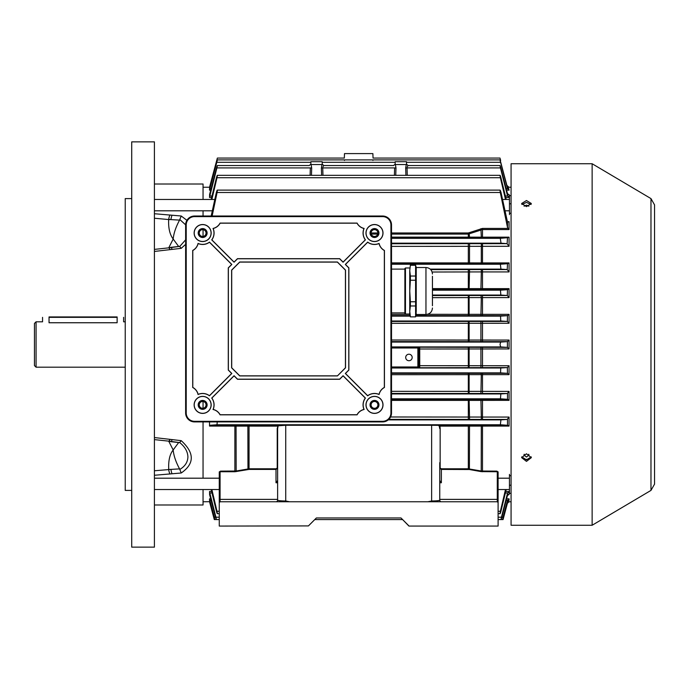<?xml version="1.0" encoding="UTF-8"?>
<svg xmlns="http://www.w3.org/2000/svg" width="689" height="689" viewBox="0 0 689 689"><rect width="100%" height="100%" fill="white"/><g stroke="black" fill="none" stroke-linecap="round" stroke-linejoin="round"><path stroke-width="1.03" d="M36.069 367.194L34.45 365.575L34.45 323.425L36.069 321.806L36.069 367.194L125.234 367.194M49.04 322.753C40.677 321.72 40.677 321.72 49.04 322.753L117.13 322.753C125.501 321.72 125.501 321.72 117.13 322.753L117.13 317.345L49.04 317.345L49.04 322.753M524.217 454.24L523.967 455.093L526.474 457.04L528.988 455.093L528.739 454.24M528.876 206.2L526.474 205.115L524.079 206.2M528.937 459.348L524.019 459.348M49.04 316.94L117.13 316.94M526.474 461.38L521.616 457.634L526.474 453.793L531.34 457.634L526.474 461.38M521.711 456.867L526.474 459.856L531.245 456.867M531.098 204.469L526.474 202.42L521.857 204.469M526.474 206.614L521.616 203.513L526.474 200.525L531.34 203.513L526.474 206.614M592.135 525.259L592.135 163.741L511.074 163.741L511.074 525.259L592.135 525.259L650.976 490.404L650.976 198.596L592.135 163.741M408.939 525.914L400.998 517.964L316.372 517.964L308.431 525.914L314.752 519.584L402.617 519.584L408.939 526.069L498.104 526.069L498.104 502.565L497.294 501.756L427.86 501.756L431.641 500.989C436.525 500.937 439.229 500.653 439.746 500.136L439.746 482.765L441.365 482.765L439.746 480.509M277.219 468.081L277.219 428.351L278.158 425.811L277.624 428.567L277.624 500.136C278.141 500.653 280.845 500.937 285.728 500.989L289.509 501.756L220.075 501.756L219.266 502.565L219.266 471.887L220.54 471.13L236.06 471.026L249.048 468.804L276.005 468.804L277.219 468.081L277.624 468.408L276.005 469.424L249.048 469.424L234.88 471.741L220.075 471.741L220.075 501.756M310.86 161.708L322.211 161.708L310.86 161.708L310.86 164.171L309.258 165.532L217.328 165.532M395.159 161.708L406.51 161.708L395.159 161.708L395.159 164.171L393.565 165.532L323.813 165.532L322.211 164.171L322.211 161.708M395.4 164.55L395.986 167.944L395.4 164.55L406.269 164.55L405.683 167.944L406.269 164.55M311.101 164.55L311.686 167.944L311.101 164.55L321.97 164.55L321.384 167.944L321.97 164.55M344.483 153.604L372.887 153.604L344.483 153.604L344.328 158.065L217.354 158.065L209.534 187.244L210.395 185.72M344.457 160.451C344.336 157.368 344.336 157.368 344.457 160.451C344.336 157.368 344.336 157.368 344.457 160.451M408.939 354.224A3.238 3.238 0 0 0 405.7 357.47A3.238 3.238 0 0 0 408.939 360.709A3.238 3.238 0 0 0 412.186 357.47A3.238 3.238 0 0 0 408.939 354.224M391.516 339.996L509.076 340.056L509.076 348.944L419.722 349.004L419.747 365.67L509.076 365.738L509.076 374.644L481.31 374.652L480.922 373.335L507.492 373.326L500.559 372.87L500.739 368.004L507.345 367.573L419.489 367.754A0.81 0.81 45 0 1 418.679 366.944L418.679 348.023A0.81 0.81 135 0 1 419.489 347.213L507.414 347.377L500.653 346.929L500.016 344.5L500.653 342.071L507.414 341.623L391.516 341.572M507.414 347.377L507.414 341.623M211.626 197.493L209.534 197.493L209.611 194.401M210.791 190.164L209.534 190.164L209.534 188.683L216.63 162.294C217.5 159.219 217.56 159.219 216.811 162.294L209.887 188.597L211.196 188.597M308.431 525.914L219.266 526.069L219.266 502.565M441.365 501.756A1.619 1.619 0 0 1 439.746 500.136L439.746 462.638M431.641 501.48L431.641 425.268L438.368 425.337L439.995 426.853L440.15 428.351L440.15 468.081L441.365 468.804L468.331 468.804L481.31 471.026L496.829 471.13L498.104 471.887L498.104 502.565M390.568 416.983L509.076 417.069L509.076 426.069L439.453 426.121M431.641 425.268L285.728 425.268L285.728 501.48M278.158 425.811L285.728 425.268M217.242 421.909L216.992 424.751L209.74 425.285L278.847 425.354M438.523 425.354L507.707 425.285L500.378 424.751L500.929 419.885L507.207 419.437L388.829 419.368M210.395 503.28L209.534 501.695L203.048 501.756M211.196 500.403L209.887 500.403L209.534 498.836L209.534 500.317L214.098 517.198L214.822 519.584L214.305 517.198L215.528 517.198L209.559 494.521M211.988 492.988L209.809 492.988L209.534 491.507L209.611 494.599M277.917 426.121L209.534 426.069L209.534 421.909M508.155 194.401L509.076 194.401L509.076 197.493L507.509 195.822L500.464 167.918C499.809 164.843 499.93 164.843 500.834 167.918L507.509 193.73L508.594 194.479M407.216 166.91L407.578 166.23M407.621 166.161L407.948 165.722M405.907 175.333L405.683 167.944L407.044 167.918C408.198 164.835 408.198 164.835 407.044 167.918L500.464 167.918C499.809 164.843 499.93 164.843 500.834 167.918M209.585 194.453L216.535 167.918C217.44 164.843 217.569 164.843 216.906 167.918L209.809 196.012L211.988 196.012M394.401 175.333L394.625 167.918C393.479 164.835 393.479 164.835 394.625 167.918L395.986 167.944L395.762 175.333M322.917 166.91L323.27 166.23M323.322 166.161L323.641 165.722M321.608 175.333L321.384 167.944L322.745 167.918C323.899 164.835 323.899 164.835 322.745 167.918L394.625 167.918M217.147 160.451L216.716 160.451C217.535 157.385 217.535 157.385 216.716 160.451L209.956 185.72M372.921 160.451C373.033 157.368 373.033 157.368 372.921 160.451M500.223 160.451L500.653 160.451C499.835 157.385 499.835 157.385 500.653 160.451L500.197 158.754M432.442 288.605L509.076 288.657L509.076 297.596L481.31 297.588L480.922 295.495L507.276 295.486L500.834 295.056L500.464 290.19L507.569 289.699L432.442 289.638M432.442 295.547L480.922 295.495M391.516 373.386L480.922 373.335M391.516 262.879L509.076 262.931L509.076 271.931L481.31 271.914A1.619 0.439 89.7 0 0 480.922 269.571L507.207 269.563L500.929 269.115L500.378 264.249L507.707 263.715L391.516 263.646M430.754 269.632L480.922 269.571M391.516 399.362L507.569 399.301L500.464 398.81L500.834 393.944L507.276 393.514L391.516 393.453M391.516 321.479L507.345 321.427L500.739 320.996L500.559 316.13L507.492 315.674L415.932 315.614M391.516 243.734L507.13 243.665L501.024 243.174L500.283 238.316L507.905 237.688L391.516 237.61M506.174 188.597L507.492 188.597L500.559 162.294C499.809 159.219 499.869 159.219 500.739 162.294L507.509 187.718L508.826 188.7M406.51 162.294L500.559 162.294C499.809 159.219 499.869 159.219 500.739 162.294M216.63 162.294C217.5 159.219 217.56 159.219 216.811 162.294L310.86 162.294M310.102 175.333L310.326 167.918C309.172 164.835 309.172 164.835 310.326 167.918L311.686 167.944L311.462 175.333M216.535 167.918C217.44 164.843 217.569 164.843 216.906 167.918L310.326 167.918M211.153 199.465L216.441 177.719C217.371 174.644 217.552 174.644 216.992 177.719L211.867 199.465M505.502 199.465L500.378 177.719C499.818 174.644 500.007 174.644 500.929 177.719L506.217 199.465M216.441 177.719C217.371 174.644 217.552 174.644 216.992 177.719L500.378 177.719C499.818 174.644 500.007 174.644 500.929 177.719M209.956 503.28L214.313 519.584L214.098 517.198M506.579 498.836L509.076 498.836L509.076 500.317L507.509 501.282L503.271 517.198L506.975 503.28M209.809 492.988L215.915 517.198L219.266 517.198M498.104 517.198L501.454 517.198L507.569 492.988L505.39 492.988M505.743 491.507L509.076 491.507L509.076 494.599L507.509 495.27L501.842 517.198L503.065 517.198L507.492 500.403L506.174 500.403M211.867 489.534L216.992 511.281C217.552 514.356 217.371 514.356 216.441 511.281L211.153 489.534M506.217 489.534L500.929 511.281C500.007 514.356 499.818 514.356 500.378 511.281L505.502 489.534M500.929 511.281C500.007 514.356 499.818 514.356 500.378 511.281L498.104 511.281M219.266 511.281L216.992 511.281C217.552 514.356 217.371 514.356 216.441 511.281M209.887 500.403L214.305 517.198M211.178 216.019L216.346 192.498C217.268 189.415 217.517 189.415 217.087 192.498L212.134 216.019M501.024 192.498L507.13 220.437L507.509 221.72L509.076 221.677L509.076 229.566L507.509 227.439L500.283 192.498C499.861 189.415 500.102 189.415 501.024 192.498C500.102 189.415 499.861 189.415 500.283 192.498L217.087 192.498C217.517 189.415 217.268 189.415 216.346 192.498M391.516 232.968L468.331 232.968L482.489 228.412L507.905 228.412M391.516 237.119L509.076 237.171L509.076 246.3L391.516 246.386M391.516 391.335L509.076 391.404L509.076 400.343L468.331 400.395L468.331 399.362M427.499 314.313L509.076 314.356L509.076 323.262L391.516 323.33M509.076 229.566L482.489 229.566L468.331 234.096L391.516 234.096M480.922 393.505L481.31 374.652L391.516 374.687M480.922 289.699L481.31 271.914L432.132 272.017M480.922 315.665L481.31 297.588L432.442 297.665M209.534 426.069L209.74 425.285M215.528 517.198L216.329 519.584L215.915 517.198M209.534 197.493L209.809 196.012M209.534 190.164L209.887 188.597M507.13 243.665L507.509 237.705M509.076 417.069L507.207 419.437M507.345 321.427L507.492 315.674M509.076 391.404L507.276 393.514M507.207 269.563L507.509 263.723M507.492 373.326L507.345 367.573M507.276 295.486L507.509 289.707M503.065 517.198L502.539 519.584L503.271 517.198M509.076 498.836L507.492 500.403M501.454 517.198L501.032 519.584L501.842 517.198M503.693 517.198L503.108 519.403M507.397 501.695L509.076 501.695L507.414 503.28M507.492 188.597L507.509 187.718M509.076 340.056L507.509 341.58M509.076 348.944L507.509 347.42M469.114 295.547L469.114 315.614M509.076 314.356L507.509 315.665M509.076 323.262L507.509 321.556M469.114 269.632A1.619 0.439 89.7 0 1 469.51 271.991L469.114 289.638M509.076 288.657L507.569 289.699M509.076 297.596L507.509 295.745M469.114 243.734A1.619 0.491 89.7 0 1 469.554 244.655A1.619 0.491 89.7 0 1 469.51 246.352L469.51 262.862A1.619 0.465 -89.7 0 1 469.114 263.646M480.922 243.665A1.619 0.491 89.7 0 1 481.353 244.586A1.619 0.491 89.7 0 1 481.31 246.274L481.31 262.905A1.619 0.456 -89.7 0 1 480.922 263.706M509.076 262.931L507.707 263.715M509.076 271.931L507.509 269.993M469.114 232.83L469.51 237.085A1.619 0.543 -89.6 0 1 469.114 237.61M480.922 228.679L481.31 237.137A1.619 0.534 -89.7 0 1 480.922 237.679M509.076 237.171L507.905 237.688M509.076 246.3L507.509 244.328M508.06 222.03L507.509 221.72L507.509 227.439M508.637 188.683L509.076 190.164L507.509 188.691M509.076 187.305L507.509 186.047L509.076 187.305L507.397 187.305M509.076 501.695L507.509 502.927L503.056 519.584L502.539 519.584L503.056 519.584M509.076 491.507L507.569 492.988M469.114 399.362L469.51 417.009A1.619 0.439 -89.7 0 1 469.114 419.368M480.922 399.301L481.31 417.086A1.619 0.439 -89.7 0 1 480.922 419.429M509.076 426.069L507.707 425.285M497.294 501.756L497.294 471.741L481.215 471.629L481.31 426.095A1.619 0.456 89.7 0 0 480.922 425.294M481.215 471.629L469.407 469.519L469.51 426.138A1.619 0.465 89.7 0 0 469.114 425.354M247.962 469.519L247.868 426.138A1.619 0.465 90.3 0 1 248.255 425.354M236.155 471.629L236.06 426.095A1.619 0.456 90.3 0 1 236.448 425.294M469.114 373.386L469.114 393.453M509.076 400.343L507.569 399.301M509.076 365.738L507.509 367.444M509.076 374.644L507.509 373.335M277.624 482.765L276.005 482.765L276.005 468.804M427.86 501.756L289.509 501.756M220.075 471.741L220.54 471.13M277.624 480.509L276.005 482.765M277.624 500.136A1.619 1.619 0 0 1 276.005 501.756M469.407 469.519L441.365 469.424L439.746 468.408L440.15 468.081M440.15 428.351L439.746 428.567L439.212 425.811M496.829 471.13L497.294 471.741M214.83 519.584L219.266 519.584M502.539 519.584L498.104 519.584M371.087 233.046A3.402 3.402 0 0 0 374.489 236.448A3.402 3.402 0 0 0 377.899 233.046A3.402 3.402 0 0 0 374.489 229.635A3.402 3.402 0 0 0 371.087 233.046M371.087 404.891A3.402 3.402 0 0 0 374.489 408.293A3.402 3.402 0 0 0 377.899 404.891A3.402 3.402 0 0 0 374.489 401.48A3.402 3.402 0 0 0 371.087 404.891M199.242 404.891A3.402 3.402 0 0 0 202.652 408.293A3.402 3.402 0 0 0 206.054 404.891A3.402 3.402 0 0 0 202.652 401.48A3.402 3.402 0 0 0 199.242 404.891M199.242 233.046A3.402 3.402 0 0 0 202.652 236.448A3.402 3.402 0 0 0 206.054 233.046A3.402 3.402 0 0 0 202.652 229.635A3.402 3.402 0 0 0 199.242 233.046M213.022 228.447A11.351 11.351 0 0 1 211.721 239.858L234.062 262.208L237.507 258.763L339.634 258.763L343.079 262.208L365.42 239.858A11.351 11.351 0 0 1 364.119 228.447A10.542 10.542 0 0 1 357.083 223.098L220.058 223.098A10.542 10.542 0 0 1 213.022 228.447L213.142 228.507A11.437 11.437 0 0 1 211.833 239.85L234.062 262.087L237.472 258.676L339.677 258.676L343.079 262.087L365.308 239.85A11.437 11.437 0 0 1 363.999 228.507A10.619 10.619 0 0 1 357.031 223.184L220.11 223.184A10.619 10.619 0 0 1 213.142 228.507M379.088 243.415A11.351 11.351 0 0 1 367.676 242.115L345.335 264.455L348.772 267.9L348.772 370.036L345.335 373.472L367.676 395.813A11.351 11.351 0 0 1 379.088 394.513A10.542 10.542 0 0 1 384.436 387.476L384.436 250.452A10.542 10.542 0 0 1 379.088 243.415L379.028 243.536A11.437 11.437 0 0 1 367.685 242.227L345.447 264.455L348.858 267.866L348.858 370.071L345.447 373.472L367.685 395.701A11.437 11.437 0 0 1 379.028 394.392A10.619 10.619 0 0 1 384.35 387.425L384.35 250.503A10.619 10.619 0 0 1 379.028 243.536M364.119 409.481A11.351 11.351 0 0 1 365.42 398.07L343.079 375.729L339.634 379.165L237.507 379.165L234.062 375.729L211.721 398.07A11.351 11.351 0 0 1 213.022 409.481A10.542 10.542 0 0 1 220.058 414.83L357.083 414.83A10.542 10.542 0 0 1 364.119 409.481L363.999 409.421A11.437 11.437 0 0 1 365.308 398.078L343.079 375.849L339.677 379.251L237.472 379.251L234.062 375.849L211.833 398.078A11.437 11.437 0 0 1 213.142 409.421A10.619 10.619 0 0 1 220.11 414.744L357.031 414.744A10.619 10.619 0 0 1 363.999 409.421M198.053 394.513A11.351 11.351 0 0 1 209.465 395.813L231.814 373.472L228.369 370.036L228.369 267.9L231.814 264.455L209.465 242.115A11.351 11.351 0 0 1 198.053 243.415A10.542 10.542 0 0 1 192.705 250.452L192.705 387.476A10.542 10.542 0 0 1 198.053 394.513L198.113 394.392A11.437 11.437 0 0 1 209.456 395.701L231.693 373.472L228.283 370.071L228.283 267.866L231.693 264.455L209.456 242.227A11.437 11.437 0 0 1 198.113 243.536A10.619 10.619 0 0 1 192.791 250.503L192.791 387.425A10.619 10.619 0 0 1 198.113 394.392M374.489 237.498A4.461 4.461 0 0 0 378.95 233.046A4.461 4.461 0 0 0 374.489 228.584A4.461 4.461 0 0 0 370.036 233.046A4.461 4.461 0 0 0 374.489 237.498M374.489 400.43A4.461 4.461 0 0 1 378.95 404.891A4.461 4.461 0 0 1 374.489 409.344A4.461 4.461 0 0 1 370.036 404.891A4.461 4.461 0 0 1 374.489 400.43M202.652 228.584A4.461 4.461 0 0 1 207.105 233.046A4.461 4.461 0 0 1 202.652 237.498A4.461 4.461 0 0 1 198.191 233.046A4.461 4.461 0 0 1 202.652 228.584M202.652 409.344A4.461 4.461 0 0 0 207.105 404.891A4.461 4.461 0 0 0 202.652 400.43A4.461 4.461 0 0 0 198.191 404.891A4.461 4.461 0 0 0 202.652 409.344M374.489 241.555A8.509 8.509 0 0 0 383.006 233.046A8.509 8.509 0 0 0 374.489 224.528A8.509 8.509 0 0 0 365.98 233.046A8.509 8.509 0 0 0 374.489 241.555M374.489 241.469A8.423 8.423 0 0 0 382.92 233.046A8.423 8.423 0 0 0 374.489 224.614A8.423 8.423 0 0 0 366.066 233.046A8.423 8.423 0 0 0 374.489 241.469M374.489 413.4A8.509 8.509 0 0 0 383.006 404.891A8.509 8.509 0 0 0 374.489 396.373A8.509 8.509 0 0 0 365.98 404.891A8.509 8.509 0 0 0 374.489 413.4M374.489 413.314A8.423 8.423 0 0 0 382.92 404.891A8.423 8.423 0 0 0 374.489 396.459A8.423 8.423 0 0 0 366.066 404.891A8.423 8.423 0 0 0 374.489 413.314M202.652 241.555A8.509 8.509 0 0 0 211.161 233.046A8.509 8.509 0 0 0 202.652 224.528A8.509 8.509 0 0 0 194.134 233.046A8.509 8.509 0 0 0 202.652 241.555M202.652 241.469A8.423 8.423 0 0 0 211.075 233.046A8.423 8.423 0 0 0 202.652 224.614A8.423 8.423 0 0 0 194.22 233.046A8.423 8.423 0 0 0 202.652 241.469M202.652 413.4A8.509 8.509 0 0 0 211.161 404.891A8.509 8.509 0 0 0 202.652 396.373A8.509 8.509 0 0 0 194.134 404.891A8.509 8.509 0 0 0 202.652 413.4M202.652 413.314A8.423 8.423 0 0 0 211.075 404.891A8.423 8.423 0 0 0 202.652 396.459A8.423 8.423 0 0 0 194.22 404.891A8.423 8.423 0 0 0 202.652 413.314M185.625 412.995A8.914 8.914 0 0 0 194.539 421.909L382.602 421.909A8.914 8.914 0 0 0 391.516 412.995L391.516 224.933A8.914 8.914 0 0 0 382.602 216.019L194.539 216.019A8.914 8.914 0 0 0 185.625 224.933L185.625 412.995L186.219 412.995A8.32 8.32 0 0 0 194.539 421.315L382.602 421.315A8.32 8.32 0 0 0 390.921 412.995L390.921 224.933A8.32 8.32 0 0 0 382.602 216.613L194.539 216.613A8.32 8.32 0 0 0 186.219 224.933L186.219 412.995M337.421 375.918L345.525 367.814L345.525 270.114L337.421 262.009L239.72 262.009L231.616 270.114L231.616 367.814L239.72 375.918L337.421 375.918L345.439 367.78L345.439 270.148L337.386 262.096L239.755 262.096L231.702 270.148L231.702 367.78L239.755 375.841L337.386 375.841M374.489 237.094A4.056 4.056 0 0 0 378.545 233.046A4.056 4.056 0 0 0 374.489 228.989A4.056 4.056 0 0 0 370.441 233.046A4.056 4.056 0 0 0 374.489 237.094M374.489 408.939A4.056 4.056 0 0 0 378.545 404.891A4.056 4.056 0 0 0 374.489 400.834A4.056 4.056 0 0 0 370.441 404.891A4.056 4.056 0 0 0 374.489 408.939M202.652 237.094A4.056 4.056 0 0 0 206.7 233.046A4.056 4.056 0 0 0 202.652 228.989A4.056 4.056 0 0 0 198.596 233.046A4.056 4.056 0 0 0 202.652 237.094M202.652 408.939A4.056 4.056 0 0 0 206.7 404.891A4.056 4.056 0 0 0 202.652 400.834A4.056 4.056 0 0 0 198.596 404.891A4.056 4.056 0 0 0 202.652 408.939M432.442 276.28L432.442 305.735L432.442 276.28M410.377 265.144L409.748 270.648L409.748 291.008L410.377 280.234L415.596 280.234L415.596 276.031L410.377 276.031L409.748 270.648L410.377 265.144L415.596 265.144L416.234 267.513L416.234 311.35L415.596 316.751L415.596 305.976L416.234 314.494L425.957 314.494C429.902 314.106 432.063 311.945 432.442 308.009M415.596 280.234L415.596 301.773L410.377 301.773L409.748 291.008L409.748 314.511L410.377 316.862L415.596 316.862L416.234 314.494M405.459 314.038L404.882 313.469L404.882 268.546L405.459 267.969L405.459 314.038L409.748 314.038M410.377 280.234L410.377 276.031M410.377 316.751L409.748 311.359L410.377 305.976L415.596 305.976L415.596 301.773M410.377 301.773L410.377 305.976M410.377 265.265L415.596 265.265L415.596 276.031M203.048 236.422L203.048 229.661M203.048 216.019L203.048 210.808M203.048 199.465L203.048 184.006L154.414 184.006M154.414 504.994L203.048 504.994L203.048 489.534M203.048 478.192L203.048 421.909M203.048 408.267L203.048 401.506M154.414 213.736L181.224 216.001L186.908 220.325M185.625 244.345L181.224 248.341L154.414 251.442M154.414 437.558L181.224 440.659C194.617 452.914 194.617 463.697 181.224 472.999L154.414 475.264M154.414 344.5L154.414 141.856L131.72 141.856L131.72 547.144L154.414 547.144L154.414 344.5M168.684 247.954L173.18 239.04C169.778 234.57 168.28 228.076 168.667 219.558L154.414 218.232M154.414 470.768L170.941 469.398A40.53 2.592 180 0 0 168.667 469.442L168.684 467.736C168.478 459.916 169.976 453.991 173.18 449.96L168.667 441.098M131.72 490.404L125.234 490.404L125.234 198.596L131.72 198.596M172 473.619A4.866 1.008 81 0 1 170.941 469.398L179.571 468.882C175.85 461.983 173.714 455.679 173.18 449.96L178.597 442.622M179.571 468.882L179.795 469.467C185.04 466.315 187.735 462.147 187.908 456.953C187.735 451.665 185.031 446.885 179.795 442.622L168.667 441.115A4.866 0.913 105.2 0 0 168.727 441.149L170.984 441.692A4.866 0.741 -77.9 0 0 172 439.832M181.224 440.659L179.571 442.631M178.597 246.378L173.18 239.04C173.714 233.347 175.841 227.043 179.571 220.118L170.941 219.602A40.53 2.592 180 0 1 168.667 219.558M172 215.381A4.866 1.008 -81 0 0 170.941 219.602L168.667 219.283A4.866 1.249 101.3 0 1 170.002 215.011M185.625 224.829L179.795 219.533L179.571 220.118M154.414 249.392L168.727 247.851A4.866 0.913 74.8 0 0 168.667 247.885L179.795 246.378L185.625 239.832M179.571 246.369L181.224 248.341M168.667 469.442L168.667 469.717A4.866 1.249 78.7 0 0 170.002 473.989M181.224 472.999L179.795 469.467M170.002 439.332A4.866 0.913 105.2 0 1 168.727 441.149L154.414 439.608M170.941 247.325A4.866 0.741 77.9 0 1 170.984 247.308L168.727 247.851A4.866 0.913 74.8 0 1 170.002 249.668M179.795 219.533L181.224 216.001M511.074 195.624L509.455 195.624L509.455 214.649M511.074 213.297L509.455 213.297M511.074 203.78L509.455 203.78M509.455 474.351L509.455 493.376L511.074 493.376M511.074 485.22L509.455 485.22M511.074 475.703L509.455 475.703M209.973 187.305L209.534 187.305M509.076 190.164L506.579 190.164M509.076 197.493L505.743 197.493M507.492 221.677L509.076 221.677M482.489 228.412L482.489 237.688M482.489 243.665L482.489 263.715M482.489 269.563L482.489 289.699M482.489 295.486L482.489 315.674M482.489 321.427L482.489 341.623M468.331 469.424L468.331 425.354M249.048 425.354L249.048 469.424M482.489 425.285L482.489 471.741M482.489 347.377L482.489 367.573M482.489 373.326L482.489 393.514M482.489 399.301L482.489 419.437M509.076 494.599L508.155 494.599M216.992 424.751L500.378 424.751M209.534 501.695L209.973 501.695M209.534 498.836L210.791 498.836M209.534 491.507L211.626 491.507M234.88 471.741L234.88 425.285M322.745 167.918L322.969 175.333M391.516 347.187L419.489 347.213M391.516 346.929L500.653 346.929M419.489 367.754L391.516 367.78M391.516 368.004L500.739 368.004M391.516 342.071L500.653 342.071M432.442 290.19L500.464 290.19M432.442 295.056L500.834 295.056M391.516 372.87L500.559 372.87M391.516 264.249L500.378 264.249M391.516 269.115L404.882 269.115L391.516 269.115M430.229 269.115L500.929 269.115M391.516 398.81L500.464 398.81M391.516 393.944L500.834 393.944M391.516 320.996L500.739 320.996M410.041 315.614L391.516 315.614M391.516 316.13L410.179 316.13M415.794 316.13L500.559 316.13M391.516 243.174L501.024 243.174M391.516 238.316L500.283 238.316M468.331 263.646L468.331 243.734M468.331 341.572L468.331 321.479M468.331 393.453L468.331 373.386M468.331 289.638L468.331 269.632M468.331 367.521L468.331 347.428M391.516 314.313L409.748 314.313M468.331 315.614L468.331 295.547M418.895 348.238A0.81 0.81 135 0 1 419.704 347.428L419.722 349.004L418.912 349.03M468.331 232.968L468.331 237.61M468.331 419.368L468.331 400.395L391.516 400.395M418.938 365.781L419.747 365.67L419.73 367.521A0.81 0.81 45 0 1 418.921 366.703M506.975 185.72L507.414 185.72M322.211 162.294L395.159 162.294M407.044 167.918L407.268 175.333M505.39 196.012L507.569 196.012M388.251 419.885L500.929 419.885M371.087 232.968L377.899 232.968M469.114 321.479L469.114 341.572M480.922 341.623L480.922 321.427M377.727 234.096L371.259 234.096M480.922 367.573L480.922 347.377M469.114 347.428L469.114 367.521M507.509 425.277L507.509 419.007M507.509 399.293L507.509 393.255M507.509 501.282L507.509 500.309M507.509 495.27L507.509 493.178M507.509 195.822L507.509 193.73M391.516 366.97L417.87 366.97L417.87 347.997L391.516 347.997M417.87 347.187L417.87 347.997L418.679 348.023L418.679 366.944L417.87 366.97L417.87 367.78M219.266 499.956L220.075 499.379L277.624 499.379M441.365 468.804L441.365 482.765M439.746 499.379L497.294 499.379L498.104 499.956M194.539 421.315L194.539 421.909M382.602 421.315L382.602 421.909M390.921 412.995L391.516 412.995M390.921 224.933L391.516 224.933M382.602 216.613L382.602 216.019M194.539 216.613L194.539 216.019M186.219 224.933L185.625 224.933M416.234 267.513L425.957 267.513L425.957 314.494M170.941 441.675A4.866 0.741 -77.9 0 0 170.984 441.692L179.665 442.639M179.665 246.361L170.984 247.308A4.866 0.741 77.9 0 1 172 249.168M125.234 321.806L123.615 321.806L123.615 317.345M42.554 317.345L42.554 321.806L36.069 321.806M650.976 198.596L654.55 204.874L654.55 484.126L650.976 490.404M654.55 369.356L654.55 484.126M406.51 161.708L406.51 164.171L408.112 165.532L500.042 165.532M209.534 187.244L203.048 187.244M511.074 187.244L509.076 187.244M511.074 501.756L509.076 501.756M372.887 153.604L373.042 158.065L500.016 158.065M217.354 159.9L500.025 159.9M217.293 175.333L500.076 175.333M217.293 513.667L219.266 513.667M498.104 513.667L500.076 513.667M217.242 190.104L500.128 190.104M209.534 501.756L214.313 519.584M425.957 267.513C429.902 267.9 432.063 270.062 432.442 273.998M391.516 312.892L404.882 312.892M405.459 267.969L409.748 267.969M410.377 316.862L415.596 316.862M154.414 199.465L214.787 199.465M502.582 199.465L509.455 199.465M154.414 210.808L212.298 210.808M505.071 210.808L509.455 210.808M154.414 489.534L219.266 489.534M498.104 489.534L509.455 489.534M154.414 478.192L219.266 478.192M498.104 478.192L509.455 478.192"/></g></svg>
